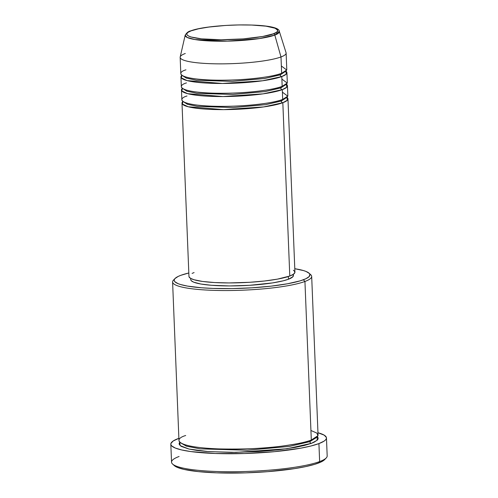 <?xml version="1.0" encoding="UTF-8"?>
<svg xmlns="http://www.w3.org/2000/svg" width="498" height="498" viewBox="0 0 498 498"><rect width="100%" height="100%" fill="white"/><g stroke="black" fill="none" stroke-linecap="round" stroke-linejoin="round"><path stroke-width="0.75" d="M273.315 33.814C269.25 35.999 243.36 40.599 212.677 39.597C182.529 38.402 183.762 32.905 191.132 30.839A1.656 1.475 -110.4 0 0 190.136 31.231A1.656 1.475 69.6 0 1 191.132 30.839L198.571 28.791L208.911 27.048L225.644 25.448L238.996 24.931L251.764 25.049L266.007 26.17L275.101 28.23L277.679 30.21L277.218 31.635L276.34 32.364L273.315 33.814L262.707 36.485L243.186 38.894L221.068 39.753L201.59 38.856L191.045 37.008L188.057 35.788L186.769 34.443L186.781 33.733L188.107 32.283L191.132 30.839C195.197 28.647 221.087 24.047 251.764 25.049C281.918 26.251 280.685 31.741 273.315 33.814A1.656 1.475 69.6 0 1 274.809 35.078A1.656 1.475 -110.4 0 0 273.315 33.814M180.158 57.345L180.818 73.692A53.025 8.385 -2.3 0 0 222.301 80.209A53.025 8.385 -2.3 0 0 281.65 73.293L280.99 56.946A53.025 8.385 -2.3 0 1 220.533 63.862A53.025 8.385 -2.3 0 1 180.195 56.977L185.2 35.109L187.011 37.375L194.762 39.516L227.343 41.147L259.47 38.564L274.809 35.078A47.142 7.458 177.7 0 1 221.062 41.222A47.142 7.458 177.7 0 1 185.2 35.109C186.862 32.588 188.667 31.193 190.616 30.92C208.979 23.624 279.216 22.111 279.316 31.324A47.142 7.458 177.7 0 1 274.809 35.078L280.99 56.946L274.809 35.078L279.316 31.324L286.064 52.726A53.025 8.385 -2.3 0 1 280.99 56.946A53.025 8.385 177.7 0 1 221.641 63.856A53.025 8.385 177.7 0 1 180.158 57.345A53.025 8.385 177.7 0 1 185.293 53.485M293.366 270.258L294.368 271.024L294.86 272.649L293.31 274.336L289.792 276.023L282.827 102.725A53.025 8.385 177.7 0 1 223.478 109.635A53.025 8.385 177.7 0 1 181.994 103.117L188.96 276.421A53.025 8.385 -2.3 0 0 230.443 282.932A53.025 8.385 -2.3 0 0 289.792 276.023A53.025 8.385 -2.3 0 0 294.928 272.163L287.962 98.865A53.025 8.385 177.7 0 0 286.879 97.272L287.296 100.272L282.827 102.725A1.656 1.475 69.6 0 1 281.27 101.032L286.163 97.801L281.27 101.032A1.656 1.475 69.6 0 1 281.775 99.781M186.999 95.99C178.421 98.399 176.989 104.798 212.092 106.192C247.817 107.356 277.965 102.003 282.696 99.451L282.304 89.646L282.696 99.451A53.025 8.385 -2.3 0 0 287.832 95.591L287.439 85.787A53.025 8.385 177.7 0 0 286.356 84.187L286.773 87.194L282.304 89.646A53.025 8.385 177.7 0 1 222.955 96.556A53.025 8.385 177.7 0 1 181.471 90.038L181.863 99.849A53.025 8.385 -2.3 0 0 223.347 106.367A53.025 8.385 -2.3 0 0 282.696 99.451L287.738 96.151L282.403 92.161M287.439 85.787A53.025 8.385 177.7 0 1 282.304 89.646A1.656 1.475 69.6 0 1 280.741 87.953L285.64 84.722L280.741 87.953A1.656 1.475 69.6 0 1 281.246 86.702M186.476 82.911C177.898 85.32 176.46 91.713 211.569 93.114C247.294 94.278 277.442 88.918 282.173 86.372L281.781 76.561L282.173 86.372A53.025 8.385 -2.3 0 0 287.309 82.512L286.916 72.702A53.025 8.385 177.7 0 0 285.827 71.108L286.25 74.115L281.781 76.561A53.025 8.385 177.7 0 1 222.432 83.477A53.025 8.385 177.7 0 1 180.948 76.96L181.34 86.77A53.025 8.385 -2.3 0 0 222.824 93.288A53.025 8.385 -2.3 0 0 282.173 86.372L287.215 83.066L281.88 79.076M286.916 72.702A53.025 8.385 177.7 0 1 281.781 76.561A1.656 1.475 69.6 0 1 280.218 74.874L285.111 71.644L280.218 74.874A1.656 1.475 69.6 0 1 280.723 73.623A1.656 1.475 -110.4 0 0 280.218 74.874L264.619 78.503L232.087 81.392L196.449 80.228L186.364 78.142L182.654 75.758L186.364 78.142L196.449 80.228L232.087 81.392L264.619 78.503L280.218 74.874A1.656 1.475 -110.4 0 0 281.781 76.561L262.608 80.769L222.444 83.477L187.155 80.608L181.316 77.881L181.901 75.285A53.025 8.385 177.7 0 0 180.948 76.96M185.947 69.832C177.369 72.241 175.937 78.634 211.04 80.035C246.765 81.199 276.913 75.839 281.65 73.293A53.025 8.385 -2.3 0 0 286.78 69.434L286.126 53.087A53.025 8.385 177.7 0 1 280.99 56.946L281.65 73.293L286.692 69.988L281.358 65.997M174.991 278.531L173.422 280.193A69.596 11.006 -2.3 0 0 221.635 290.527A69.596 11.006 -2.3 0 0 304.938 281.47L303.382 279.783A67.94 10.744 177.7 0 1 222.058 288.622A67.94 10.744 177.7 0 1 174.991 278.531A67.94 10.744 177.7 0 1 180.768 275.344L178.203 276.415L174.941 278.587L174.275 279.664L174.263 280.723L174.898 281.75L178.103 283.667L180.643 284.545L187.46 286.089L201.516 287.776L212.914 288.417L231.968 288.591L251.888 287.819L270.968 286.163L287.551 283.767L300.226 280.835L305.94 278.706L309.202 276.533L309.887 274.404L309.246 273.377L306.04 271.454L303.506 270.582L294.785 268.721A67.94 10.744 177.7 0 1 309.015 273.153A67.94 10.744 177.7 0 1 303.382 279.783L304.938 281.47A69.596 11.006 177.7 0 1 227.044 290.539A69.596 11.006 177.7 0 1 172.594 281.993A69.596 11.006 177.7 0 1 174.4 279.353M172.625 464.092L174.325 465.624A76.225 12.058 -2.3 0 0 238.922 473.032A76.225 12.058 -2.3 0 0 318.21 463.159L319.641 461.578A77.881 12.319 177.7 0 1 238.629 471.668A77.881 12.319 177.7 0 1 172.625 464.092A77.881 12.319 177.7 0 1 179.081 456.492M179.803 442.18L180.083 445.586L188.972 449.047L208.556 451.624L236.052 452.377L287.097 448.723L311.443 443.326L314.064 442.224L317.407 440.002L318.091 438.9L318.104 437.817L317.344 436.659L317.083 440.319L311.443 443.326A1.656 1.475 69.6 0 1 309.881 441.639L316.242 437.624L309.881 441.639A1.656 1.475 69.6 0 1 310.379 440.388A1.656 1.475 -110.4 0 0 309.881 441.639L289.568 446.382L247.263 450.223L200.177 448.854L186.401 446.171L180.973 443.058L186.401 446.171L200.177 448.854L247.263 450.223L289.568 446.382L309.881 441.639A1.656 1.475 -110.4 0 0 311.443 443.326L304.409 445.449L295.227 447.409L278.239 449.862L258.692 451.562L231.595 452.402L207.093 451.512L197.009 450.453L188.91 449.034L181.141 446.351L179.174 444.291L179.187 443.208L179.871 442.106M172.594 281.993L178.969 440.574A69.596 11.006 -2.3 0 0 233.413 449.128A69.596 11.006 -2.3 0 0 311.312 440.058L317.929 435.719L316.902 433.111L310.926 430.484M181.471 90.038A53.025 8.385 177.7 0 1 182.424 88.364L181.838 90.96L187.678 93.686L222.967 96.556L263.131 93.848L282.304 89.646A1.656 1.475 -110.4 0 1 280.741 87.953L265.141 91.582L232.616 94.471L196.971 93.307L186.893 91.221L183.183 88.837L186.893 91.221L196.971 93.307L232.616 94.471L265.141 91.582L280.741 87.953A1.656 1.475 -110.4 0 1 281.638 86.465M181.994 103.117A53.025 8.385 177.7 0 1 182.947 101.443L182.368 104.045L188.207 106.765L223.496 109.635L263.654 106.927L282.827 102.725L289.792 276.023L277.442 279.135L264.494 281.003L249.604 282.298L228.956 282.939L214.601 282.553L202.605 281.457L193.996 279.739L190.516 278.326L189.016 276.757M190.697 278.432L190.746 279.621A51.369 8.124 -2.3 0 0 230.929 285.933A51.369 8.124 -2.3 0 0 288.429 279.241L288.317 276.533L288.429 279.241L283.238 280.81L272.562 282.908L249.492 285.317L229.491 285.939L211.407 285.286L200.781 284.009L193.703 282.179L191.282 280.729L190.802 279.951M185.704 435.513C174.443 438.67 172.563 447.067 218.641 448.903C241.941 449.451 262.67 448.574 280.828 446.27C296.796 444.091 306.955 442.019 311.312 440.058L304.938 281.47L311.312 440.058A69.596 11.006 -2.3 0 0 318.048 434.991L311.68 276.402A69.596 11.006 177.7 0 1 304.938 281.47A69.596 11.006 -2.3 0 0 310.708 274.678L309.015 273.153M170.82 444.179L171.542 462.163A77.881 12.319 -2.3 0 0 232.473 471.731A77.881 12.319 -2.3 0 0 319.641 461.578L318.919 443.594A77.881 12.319 177.7 0 1 231.744 453.746A77.881 12.319 177.7 0 1 170.82 444.179A77.881 12.319 177.7 0 1 178.359 438.508A77.881 12.319 177.7 0 1 178.875 438.321L173.192 440.985L170.92 443.463L170.901 444.677L171.636 445.853L175.308 448.051L181.801 449.987L190.865 451.574L215.217 453.491L244.655 453.522L274.697 451.649L300.773 448.163L311.045 445.971L318.919 443.594L319.641 461.578A77.881 12.319 -2.3 0 0 327.18 455.913L326.458 437.929A77.881 12.319 177.7 0 1 318.919 443.594L324.086 441.122L325.592 439.877L326.358 438.638L326.377 437.431L324.167 435.128L317.961 432.737A77.881 12.319 177.7 0 1 326.458 437.929M324.746 459.517L321.086 461.957L314.674 464.341L305.753 466.589L294.667 468.606L267.775 471.662L245.526 472.876L216.711 472.851L198.154 471.6L184.011 469.415L177.655 467.522L174.063 465.369M309.669 273.925A69.596 11.006 177.7 0 1 311.68 276.402M188.817 272.979L180.768 275.344A67.94 10.744 177.7 0 1 188.817 272.979M292.861 274.398L293.347 275.17L292.83 276.782L288.429 279.241A51.369 8.124 -2.3 0 0 293.403 275.5L293.353 274.311M192.091 273.402L194.089 272.562M287.962 98.865A53.025 8.385 177.7 0 1 282.827 102.725A1.656 1.475 -110.4 0 1 281.27 101.032L265.671 104.661L233.139 107.549L197.494 106.385L187.416 104.3L183.706 101.916L187.416 104.3L197.494 106.385L233.139 107.549L265.671 104.661L281.27 101.032A1.656 1.475 -110.4 0 1 282.167 99.544M326.258 457.923A77.881 12.319 177.7 0 1 319.641 461.578L318.21 463.159A76.225 12.058 -2.3 0 0 324.684 459.579L326.258 457.923"/></g></svg>
